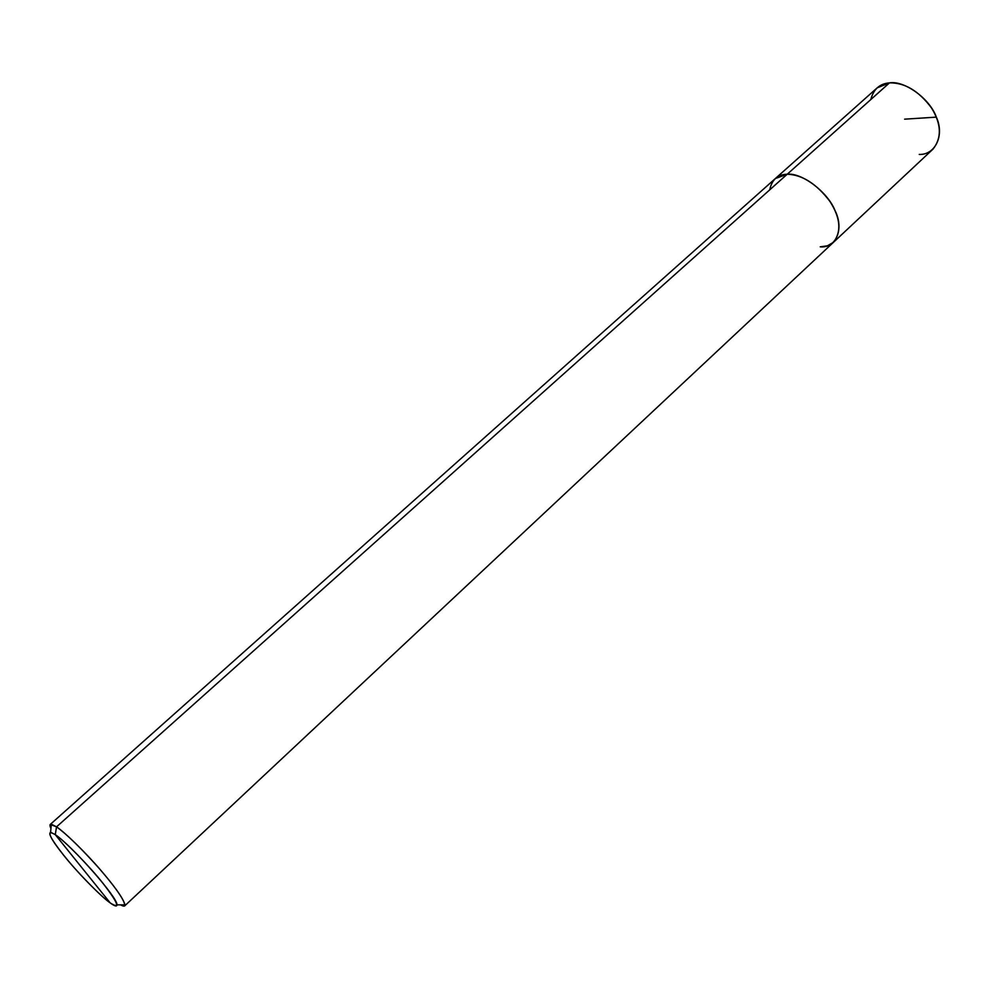 <?xml version="1.0" encoding="UTF-8"?>
<svg xmlns="http://www.w3.org/2000/svg" width="989" height="989" viewBox="0 0 989 989"><rect width="100%" height="100%" fill="white"/><g stroke="black" fill="none" stroke-linecap="round" stroke-linejoin="round"><path stroke-width="1.48" d="M820.24 246.83C835.989 248.338 844.346 229.225 835.099 210.706C827.917 192.2 801.894 172.494 787.219 174.225C777.651 174.497 771.828 179.701 769.739 189.826C771.828 179.701 777.651 174.497 787.219 174.225L56.534 826.853L50.291 824.406L877.156 87.86L889.494 82.866L787.219 174.225C801.894 172.494 827.917 192.2 835.099 210.706C844.346 229.225 835.989 248.338 820.24 246.83L827.422 245.816L833.529 242.243C841.664 231.525 840.465 217.914 829.944 201.435C816.506 183.806 802.264 174.732 787.219 174.225L775.351 178.539L787.219 174.225L889.494 82.866C879.728 83.657 873.497 89.22 870.815 99.555M919.251 154.432C935.248 155.075 944.767 135.32 936.336 117.135C929.994 98.838 904.564 80.344 889.494 82.866C904.811 82.582 918.83 90.976 931.576 108.048C941.417 124.12 941.911 137.792 933.06 149.067L124.701 905.887C125.207 901.449 117.419 889.803 101.36 870.926C85.647 852.493 64.495 831.984 56.534 826.853L55.273 834.654C63.914 840.131 89.95 866.661 103.177 883.548C118.26 903.142 120.596 909.596 110.212 902.92L55.273 834.654L50.6 832.206C47.843 833.888 53.752 843.456 68.34 860.924C81.815 877.082 102.102 897.307 110.212 902.92C101.063 896.677 76.648 871.655 63.803 855.436C48.684 836.088 45.84 829.165 55.273 834.654L110.212 902.92C114.576 906.147 116.826 906.802 116.962 904.861C118.111 897.913 71.678 845.57 55.273 834.654L56.534 826.853L787.219 174.225C802.264 174.732 816.506 183.806 829.944 201.435C840.465 217.914 841.664 231.525 833.529 242.243M50.291 824.406L50.946 828.522C49.537 825.407 49.673 823.973 51.341 824.196L56.534 826.853C66.696 834.147 80.838 847.919 98.949 868.157C114.501 886.082 123.192 898.309 125.01 904.861C124.973 906.542 123.526 906.542 120.658 904.861M904.601 119.175L936.336 117.135M51.341 824.196L50.6 832.206M125.01 904.861L116.962 904.861"/></g></svg>
